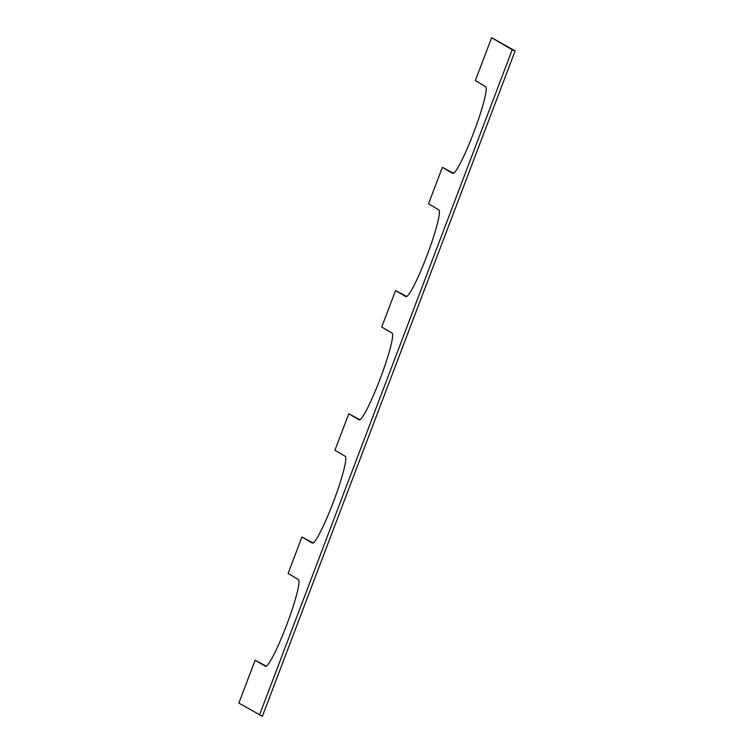 <?xml version="1.0" encoding="UTF-8"?>
<svg xmlns="http://www.w3.org/2000/svg" width="754" height="754" viewBox="0 0 754 754"><rect width="100%" height="100%" fill="white"/><g stroke="black" fill="none" stroke-linecap="round" stroke-linejoin="round"><path stroke-width="1.13" d="M313.127 542.937L301.958 536.999L312.241 543.04A46.409 5.174 -69.3 0 0 312.335 543.087A46.409 5.174 -69.3 0 0 333.4 501.91A46.409 5.174 -69.3 0 0 345.2 456.293L334.917 450.251L348.772 413.776L359.931 419.714M301.958 536.999L288.103 573.474L298.386 579.515A46.409 5.174 -69.3 0 1 286.595 625.132A46.409 5.174 -69.3 0 1 265.531 666.31A46.409 5.174 -69.3 0 1 265.436 666.263L255.154 660.221L266.322 666.159M255.154 660.221L238.867 703.096L262.373 716.3L515.133 50.904L491.627 37.7L475.34 80.584L485.623 86.625A46.409 5.174 110.7 0 1 473.823 132.242A46.409 5.174 110.7 0 1 452.758 173.42A46.409 5.174 110.7 0 1 452.664 173.373L442.381 167.331L453.55 173.269M259.433 715.188L512.192 49.792L515.133 50.904M512.192 49.792L491.627 37.7M442.381 167.331L428.526 203.806L438.809 209.848A46.409 5.174 110.7 0 1 427.018 255.465A46.409 5.174 110.7 0 1 405.954 296.642A46.409 5.174 110.7 0 1 405.859 296.595L395.577 290.554L406.745 296.492M395.577 290.554L381.722 327.029L392.005 333.07A46.409 5.174 -69.3 0 1 380.214 378.687A46.409 5.174 -69.3 0 1 359.14 419.865A46.409 5.174 -69.3 0 1 359.055 419.818L348.772 413.776"/></g></svg>
